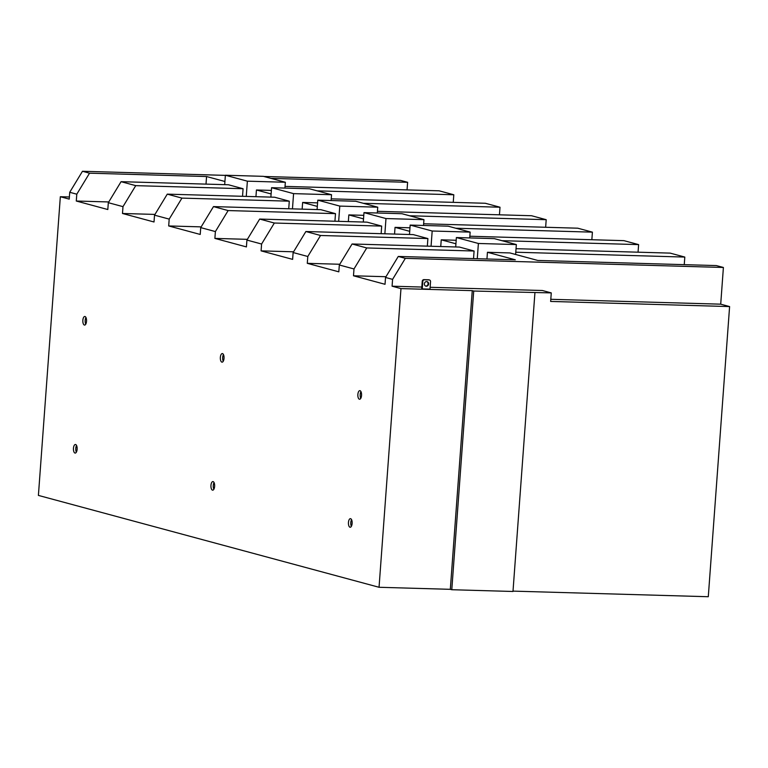 <?xml version="1.0" encoding="UTF-8"?>
<svg xmlns="http://www.w3.org/2000/svg" width="768" height="768" viewBox="0 0 768 768"><rect width="100%" height="100%" fill="white"/><g stroke="black" fill="none" stroke-linecap="round" stroke-linejoin="round"><path stroke-width="1.15" d="M76.282 201.024L76.79 194.189L69.725 192.288L69.226 199.114L60.336 196.723L38.4 495.408L379.046 587.28L400.973 288.595L392.083 286.195L392.582 279.37L385.526 277.459L385.027 284.294L353.491 275.789L353.99 268.954L339.331 264.998L338.822 271.834L307.286 263.328L307.795 256.493L293.126 252.538L292.627 259.373L261.091 250.867L261.59 244.032L246.922 240.077L246.422 246.912L214.886 238.406L215.386 231.571L200.726 227.616L200.218 234.451L168.691 225.946L169.19 219.11L154.522 215.155L154.022 221.99L122.486 213.485L122.986 206.65L108.317 202.694L107.818 209.53L76.282 201.024L108.768 201.955M348.461 522.461A4.301 1.853 -88.4 0 0 350.179 527.251A4.301 1.853 -88.4 0 0 352.128 523.45A4.301 1.853 -88.4 0 0 350.419 518.659A4.301 1.853 -88.4 0 0 348.461 522.461M73.459 448.291A4.301 1.853 -88.4 0 0 75.168 453.082A4.301 1.853 -88.4 0 0 77.126 449.28A4.301 1.853 -88.4 0 0 75.418 444.49A4.301 1.853 -88.4 0 0 73.459 448.291M82.858 320.285A4.301 1.853 -88.4 0 0 84.566 325.075A4.301 1.853 -88.4 0 0 86.525 321.274A4.301 1.853 -88.4 0 0 84.816 316.483A4.301 1.853 -88.4 0 0 82.858 320.285M224.026 358.358A4.301 1.853 -88.4 0 0 222.317 353.568A4.301 1.853 -88.4 0 0 220.358 357.37A4.301 1.853 -88.4 0 0 222.077 362.16A4.301 1.853 -88.4 0 0 224.026 358.358M214.627 486.365A4.301 1.853 -88.4 0 0 212.918 481.574A4.301 1.853 -88.4 0 0 210.96 485.376A4.301 1.853 -88.4 0 0 212.669 490.166A4.301 1.853 -88.4 0 0 214.627 486.365M361.536 395.443A4.301 1.853 -88.4 0 0 359.818 390.653A4.301 1.853 -88.4 0 0 357.869 394.454A4.301 1.853 -88.4 0 0 359.578 399.245A4.301 1.853 -88.4 0 0 361.536 395.443M400.973 288.595L472.253 290.64L450.317 589.325L379.046 587.28M392.083 286.195L421.824 287.05M430.138 287.29L542.381 290.506L551.27 292.906L473.712 291.034L451.786 589.718L450.317 589.325M550.8 299.299L720.71 304.176L723.398 267.475L405.331 258.355L398.275 256.445L515.309 259.805L487.44 252.288L486.95 258.989M392.582 279.37L405.331 258.355M472.253 290.64L473.712 291.034M513.014 591.12L708.288 596.726L729.6 306.576L550.646 301.44L551.27 292.906M729.6 306.576L720.71 304.176M263.894 176.477L400.541 180.403L407.606 182.304L270.95 178.387M407.05 189.888L407.606 182.304M285.034 186.384L439.133 190.81L453.802 194.765L317.155 190.848M453.245 202.349L453.802 194.765M331.238 198.845L485.338 203.27L500.006 207.226L363.35 203.309M499.45 214.81L500.006 207.226M377.434 211.306L531.542 215.731L546.202 219.686L409.555 215.77M545.645 227.27L546.202 219.686M423.638 223.766L577.738 228.192L592.406 232.147L455.76 228.23M591.85 239.731L592.406 232.147M469.843 236.227L623.942 240.653L638.611 244.608L501.955 240.691M638.054 252.192L638.611 244.608M516.038 248.688L670.147 253.114L684.806 257.069L515.779 252.221M684.25 264.653L684.806 257.069M487.44 252.288L509.904 252.931L537.773 260.448L716.342 265.574L723.398 267.475M534.922 292.79L512.986 591.475L451.786 589.718M85.949 317.462A4.301 1.853 -88.4 0 0 85.181 320.352A4.301 1.853 -88.4 0 0 85.757 324.163M76.55 445.469A4.301 1.853 -88.4 0 0 75.782 448.358A4.301 1.853 -88.4 0 0 76.358 452.17M223.45 354.547A4.301 1.853 -88.4 0 0 222.682 357.437A4.301 1.853 -88.4 0 0 223.258 361.248M214.051 482.554A4.301 1.853 -88.4 0 0 213.283 485.443A4.301 1.853 -88.4 0 0 213.859 489.254M360.96 391.632A4.301 1.853 -88.4 0 0 360.192 394.522A4.301 1.853 -88.4 0 0 360.768 398.333M351.562 519.638A4.301 1.853 -88.4 0 0 350.794 522.528A4.301 1.853 -88.4 0 0 351.36 526.339M122.986 206.65L135.734 185.645L121.066 181.68L228.413 184.762L243.082 188.717L242.525 196.301M135.734 185.645L243.082 188.717M246.259 196.416L247.373 181.171L225.379 175.238L263.338 176.333L285.341 182.266L247.373 181.171M224.688 184.656L225.379 175.238M271.382 190.416L256.435 189.984L255.946 196.685M284.909 188.083L285.341 182.266M270.883 197.117L271.574 187.699L309.542 188.794L331.536 194.726L293.578 193.632L271.574 187.699M169.19 219.11L181.939 198.106L289.286 201.178L274.618 197.222L167.27 194.141L154.522 215.155M289.286 201.178L288.73 208.762M292.464 208.877L293.578 193.632M317.578 202.877L302.64 202.445L302.141 209.146M331.114 200.544L331.536 194.726M317.088 209.578L317.779 200.16L355.738 201.254L377.741 207.187L339.782 206.093L317.779 200.16M215.386 231.571L228.134 210.566L335.491 213.638L320.822 209.683L213.475 206.602L200.726 227.616M335.491 213.638L334.925 221.222M338.659 221.338L339.782 206.093M363.782 215.338L348.835 214.906L348.346 221.606M377.309 213.005L377.741 207.187M363.293 222.038L363.984 212.621L401.942 213.715L423.946 219.648L385.978 218.554L363.984 212.621M261.59 244.032L274.339 223.027L381.686 226.099L367.018 222.144L259.67 219.062L246.922 240.077M381.686 226.099L381.13 233.683M384.864 233.798L385.978 218.554M409.987 227.798L395.04 227.366L394.55 234.067M423.514 225.466L423.946 219.648M409.488 234.499L410.179 225.082L448.147 226.176L470.141 232.109L432.182 231.014L410.179 225.082M307.795 256.493L320.544 235.488L427.891 238.56L413.222 234.605L305.875 231.523L293.126 252.538M427.891 238.56L427.334 246.144M431.059 246.25L432.182 231.014M456.182 240.259L441.235 239.827L440.746 246.528M469.718 237.926L470.141 232.109M455.693 246.96L456.384 237.542L494.342 238.637L516.346 244.57L478.387 243.475L456.384 237.542M474.086 251.021L459.427 247.066L352.08 243.984L366.739 247.949L474.086 251.021L473.53 258.605M477.264 258.71L478.387 243.475M515.616 254.477L516.346 244.57M422.803 281.443L422.256 288.912L421.699 288.768L422.246 281.299A1.718 1.546 105.1 0 1 423.926 279.638L424.474 279.782A1.718 1.546 105.1 0 0 422.803 281.443L422.246 281.299M429.158 279.917A1.718 1.546 105.1 0 0 428.573 279.773L423.926 279.638M425.626 286.07A2.342 2.102 105.1 0 0 426.835 281.587M426.672 281.578A2.342 2.102 105.1 0 0 426.326 286.234A2.342 2.102 105.1 0 0 426.672 281.578M422.256 288.912L430.003 289.133L430.55 281.674A1.718 1.546 105.1 0 0 429.12 279.917L424.474 279.782M441.235 239.827L455.923 243.792M320.544 235.488L305.875 231.523M395.04 227.366L409.728 231.331M274.339 223.027L259.67 219.062M348.835 214.906L363.523 218.87M228.134 210.566L213.475 206.602M302.64 202.445L317.318 206.41M181.939 198.106L167.27 194.141M256.435 189.984L271.123 193.949M225.37 175.373L82.474 171.274L69.725 192.288M76.79 194.189L89.539 173.184L82.474 171.274M89.539 173.184L206.563 176.534L224.918 181.488M339.331 264.998L352.08 243.984M353.99 268.954L366.739 247.949M353.491 275.789L385.978 276.72M398.275 256.445L385.526 277.459M60.336 196.723L69.379 196.982M108.317 202.694L121.066 181.68M122.486 213.485L154.973 214.416M168.691 225.946L201.178 226.877M214.886 238.406L247.373 239.338M261.091 250.867L293.578 251.798M307.286 263.328L339.782 264.259M206.563 176.534L206.006 184.118M429.12 279.917L428.573 279.773M428.899 279.821L429.446 279.965"/></g></svg>
